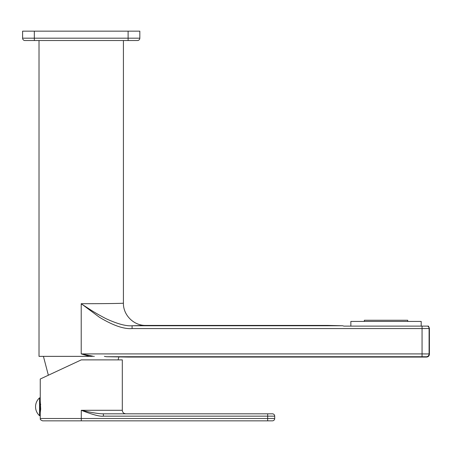 <?xml version="1.0" encoding="UTF-8"?>
<svg xmlns="http://www.w3.org/2000/svg" width="452" height="452" viewBox="0 0 452 452"><rect width="100%" height="100%" fill="white"/><g stroke="black" fill="none" stroke-linecap="round" stroke-linejoin="round"><path stroke-width="0.68" d="M128.108 31.154L139.832 31.154L139.832 38.188L128.108 38.188L128.108 31.154L22.6 31.154L22.6 38.188A2.345 2.345 0 0 0 24.945 40.533L34.324 40.533L34.324 38.188L22.6 38.188M34.324 40.533L137.487 40.533A2.345 2.345 0 0 0 139.832 38.188M39.013 40.533L39.013 356.362L89.507 356.362L81.219 353.91L92.716 356.136M123.419 303.139C123.113 315.038 133.792 325.722 145.697 325.412L132.091 325.756L132.091 328.57C123.893 329.242 112.972 325.446 99.321 317.185L81.219 303.699C103.751 303.71 123.984 303.439 123.419 303.139L123.419 40.533M92.609 356.362L89.129 356.261M93.411 356.362L94.298 356.362M90.208 356.362L91.609 356.362M104.389 356.362L106.621 356.724L128.108 357.063L118.887 356.82L118.091 359.882M342.639 325.756L327.406 325.412L342.639 325.756L343.904 326.118L342.639 325.756L132.091 325.756C126.063 326.259 117.362 323.898 106 318.677C92.519 311.626 88.767 308.49 81.219 303.874L81.219 353.91L422.061 353.91L422.061 356.724L106.621 356.724M343.904 326.118L422.061 326.118L422.061 328.57L429.095 328.531A2.814 2.814 -135 0 0 427.716 326.118L422.061 326.118M128.108 357.063L426.586 357.063C428.298 356.899 429.231 355.961 429.4 354.249L429.4 328.225L428.445 326.118L427.716 326.118M429.4 328.225L429.095 328.531L429.095 353.944L422.061 353.91L422.061 328.57L132.091 328.57M327.406 325.412L145.697 325.412M350.854 326.118L350.854 321.428L421.196 321.428L421.196 326.118M407.71 321.428L407.71 320.253L364.335 320.253L364.335 321.428M43.42 356.362L48.364 375.233L42.782 377.832L54.528 372.358M272.37 420.846A2.345 2.345 0 0 0 274.714 418.501A2.345 2.345 0 0 1 272.37 420.846L81.281 420.846L81.281 410.292L122.311 410.292L122.311 359.882L81.281 359.882L40.251 379.013L81.281 359.882M40.245 412.783L40.691 409.122L40.245 400.771M81.281 420.846L42.595 420.846C38.697 419.055 41.019 419.275 40.251 418.501L267.68 418.501L267.68 416.156L274.714 416.156L274.714 418.501L267.68 418.501L267.68 420.846M103.367 416.156L103.367 413.812L267.68 413.812L103.367 413.812C99.259 413.891 91.897 412.716 81.281 410.292C92.745 414.727 100.107 416.682 103.367 416.156L267.68 416.156L267.68 413.812L272.37 413.812A2.345 2.345 0 0 1 274.714 416.156A2.345 2.345 0 0 0 272.37 413.812M40.245 409.399L40.674 409.399M40.245 404.156L40.674 404.156M40.245 404.433L40.691 404.433M40.245 409.122L40.691 409.122M40.245 406.777L40.245 415.687L39.539 415.687L39.539 397.867L40.245 397.867L40.245 406.777M128.108 40.533L128.108 38.188L34.324 38.188L34.324 31.154M426.586 357.063L426.281 356.758A2.814 2.814 -45 0 0 429.095 353.944L429.4 354.249M426.281 356.758L422.061 356.724M40.251 379.013L40.251 400.325M40.245 413.224L40.251 418.501M122.311 410.292C122.52 412.427 123.69 413.603 125.831 413.812M39.539 397.867A11.95 11.95 0 0 0 39.539 415.687"/></g></svg>
